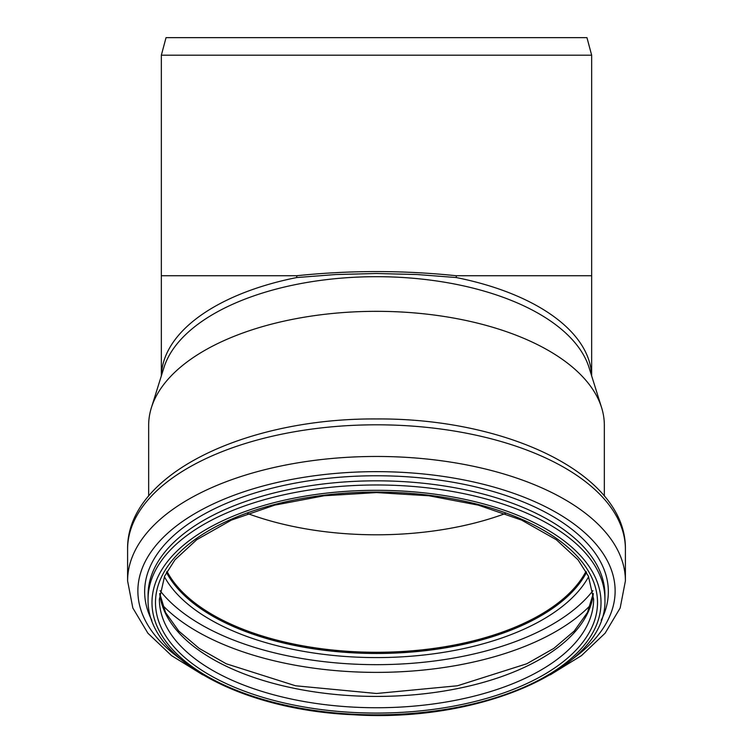 <?xml version="1.0" encoding="UTF-8"?>
<svg xmlns="http://www.w3.org/2000/svg" width="753" height="753" viewBox="0 0 753 753"><rect width="100%" height="100%" fill="white"/><g stroke="black" fill="none" stroke-linecap="round" stroke-linejoin="round"><path stroke-width="1.13" d="M161.34 55.204L166.046 37.65L586.954 37.65L591.66 55.204L161.34 55.204L161.34 275.73L296.748 275.73C349.919 270.195 403.081 270.195 456.252 275.73L456.252 277.546L417.106 274.525L376.5 273.499L335.894 274.525L296.748 277.546L296.748 275.73M148.661 496.02L148.661 425.247A227.839 113.919 0 0 1 151.409 407.627L163.928 367.624A215.16 107.575 0 0 1 376.5 276.69A215.16 107.575 0 0 1 589.072 367.624L601.591 407.627A227.839 113.919 0 0 1 604.339 425.247L604.339 496.02M505.338 513.546A216.525 108.263 0 0 1 247.662 513.546M585.975 571.405A216.525 108.263 0 0 1 376.5 652.277A216.525 108.263 0 0 1 167.025 571.405M586.286 571.969A217.109 108.554 0 0 1 376.5 652.569A217.109 108.554 0 0 1 166.714 571.969M151.409 407.627A227.839 113.919 0 0 1 376.5 311.328A227.839 113.919 0 0 1 601.591 407.627M296.748 277.546A215.16 107.575 180 0 0 161.368 375.822M591.632 375.822A215.16 107.575 180 0 0 456.252 277.546M591.66 375.898L591.66 275.73L456.252 275.73M586.531 572.412A217.109 108.554 0 0 1 376.5 653.472A217.109 108.554 0 0 1 166.469 572.412M588.63 576.685A219.961 109.976 0 0 1 376.5 657.585A219.961 109.976 0 0 1 164.37 576.685M592.903 590.7A232.244 116.122 0 0 1 376.5 664.664A232.244 116.122 0 0 1 160.097 590.7M590.634 605.064A237.59 118.795 0 0 1 376.5 672.382A237.59 118.795 0 0 1 162.366 605.064M593.308 593.609A217.109 108.554 0 0 1 376.5 696.421A217.109 108.554 0 0 1 159.692 593.609M593.609 599.19A217.109 108.554 0 0 1 376.5 707.745A217.109 108.554 0 0 1 159.391 599.19L164.615 576.139L174.978 559.799L196.693 539.732L231.378 520.107L274.694 505.141L324.044 495.775L376.5 492.584L428.956 495.775L478.306 505.141L521.622 520.107L556.307 539.732L578.022 559.799L588.385 576.139L593.609 599.19M376.5 492.067A221.006 110.503 0 0 1 567.903 657.821A221.006 110.503 0 0 1 185.097 657.821A221.006 110.503 0 0 1 376.5 492.067M376.5 490.307A224.516 112.263 0 0 1 570.943 658.696A224.516 112.263 0 0 1 182.057 658.696A224.516 112.263 0 0 1 376.5 490.307M376.5 484.979A228.423 114.211 0 0 1 604.923 599.19C607.906 667.516 482.4 722.889 353.769 714.776C241.139 710.135 146.251 658.866 148.077 599.19A228.423 114.211 0 0 1 376.5 484.979M148.077 599.19L148.077 595.039A228.423 114.211 0 0 1 376.5 480.828A228.423 114.211 0 0 1 604.923 595.039L604.923 599.19M151.824 620.303A231.849 115.924 0 0 1 376.5 475.764A231.849 115.924 0 0 1 601.176 620.303M179.76 658.489A238.626 119.313 0 0 1 165.349 535.383A238.626 119.313 0 0 1 376.5 471.651A238.626 119.313 0 0 1 587.651 535.383A238.626 119.313 0 0 1 573.24 658.489M202.745 674.839L171.543 655.628L147.88 633.198L132.829 607.991L127.596 580.911A248.904 124.452 0 0 1 376.5 456.459A248.904 124.452 0 0 1 625.404 580.911L620.171 607.991L605.12 633.198L581.457 655.628L550.255 674.839M376.5 424.805A248.904 124.452 0 0 1 625.404 549.257C626.562 474.079 506.976 418.009 376.5 418.95C246.024 418.009 126.438 474.079 127.596 549.257A248.904 124.452 0 0 1 376.5 424.805M161.34 375.898L161.34 275.73M591.66 55.204L591.66 275.73M593.289 593.486L587.472 612.481L574.219 631.061L553.756 648.437L526.761 663.779L457.457 685.776L376.491 693.494L295.534 685.776L226.239 663.779L199.244 648.437L178.772 631.061L165.528 612.481L159.711 593.486M625.404 580.911L625.404 549.257M127.596 580.911L127.596 549.257"/></g></svg>
